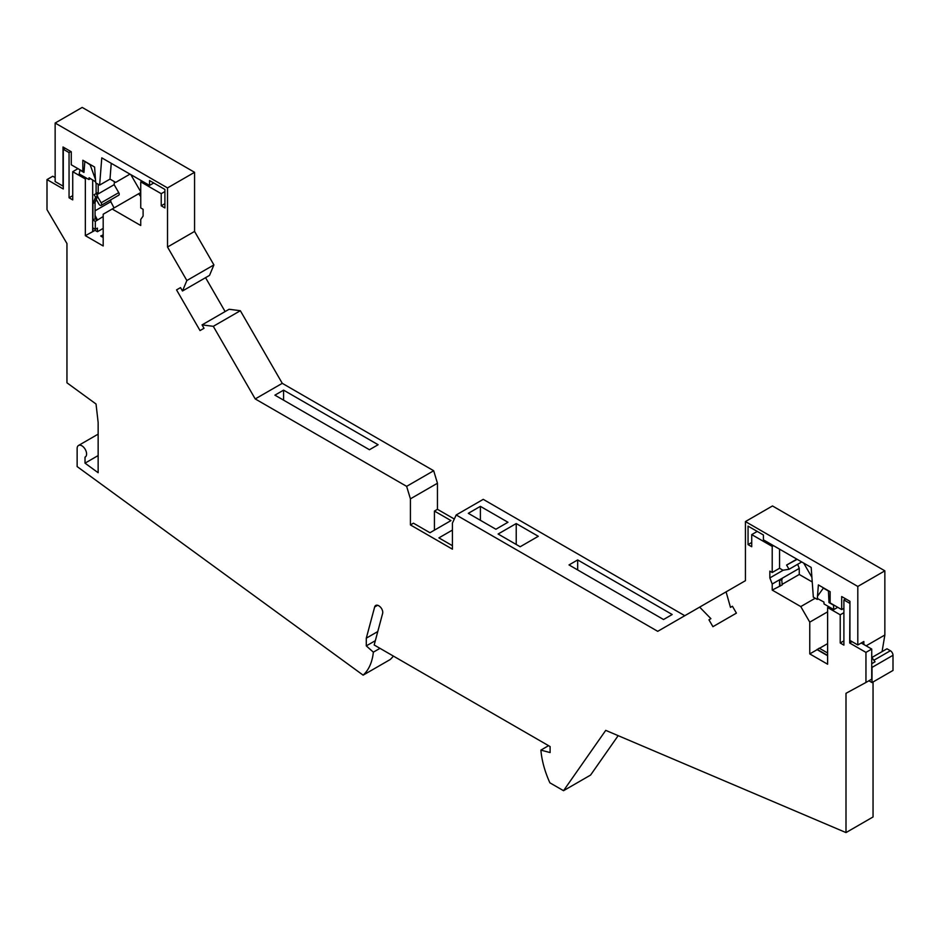 <?xml version="1.0" encoding="UTF-8"?>
<svg xmlns="http://www.w3.org/2000/svg" width="940" height="940" viewBox="0 0 940 940"><rect width="100%" height="100%" fill="white"/><g stroke="black" fill="none" stroke-linecap="round" stroke-linejoin="round"><path stroke-width="1.41" d="M114.421 181.667L114.151 184.687L118.746 192.641L101.156 202.805A2.232 1.281 -120 0 1 101.156 205.378A2.232 1.281 -120 0 1 98.923 204.086L96.244 199.445L97.478 196.437L101.156 202.805M101.156 205.378L118.746 195.214A2.232 1.281 -120 0 0 118.746 192.641M110.802 199.809L110.802 201.712L114.069 207.928M84.106 170.739L82.838 171.468L71.275 164.794L71.275 151.763L63.015 146.993L63.015 186.108L55.143 181.561L55.143 123.034L82.191 107.419L194.568 172.302L194.568 231.428L213.909 264.916L209.526 275.385L182.478 291L180.527 287.605L176.544 289.896L200.032 330.575L204.015 328.283L202.053 324.887L213.298 326.321L255.222 398.936L406.632 486.356L410.416 498.846L410.416 524.92L452.422 549.172L452.422 523.098L456.194 514.967L657.73 631.327L699.654 607.123L710.91 618.673L708.948 619.801L712.92 626.686L736.408 613.127L732.436 606.241L730.474 607.381L726.091 591.859L745.432 580.685L745.432 521.571L857.809 586.454L857.809 644.981L849.936 640.434L849.936 601.318L841.676 596.548L841.676 609.578L830.126 602.916L830.126 591.695L818.376 584.915L817.236 599.414L818.106 598.909M225.118 311.563L205.555 277.676M454.314 519.033L437.453 509.304L437.453 483.231L433.681 470.74L282.27 383.332L240.346 310.717L229.09 309.272L202.053 324.887M684.778 615.712L483.242 499.352L456.194 514.967M882.073 651.62L884.857 635.005L884.857 570.839L772.48 505.955L745.432 521.571M873.883 660.256L890.38 650.739L886.984 648.788L871.862 657.53M890.38 650.739A3.713 2.139 60 0 1 893 655.286L893 670.455L871.991 682.581L871.991 667.423L893 655.286M812.231 581.966L799.259 574.469L799.259 568.406L797.661 564.294M873.048 681.97L873.048 816.966L846 832.582L605.736 730.368L563.53 790.693L549.888 782.82A70.559 40.737 60 0 1 540.888 750.108L548.572 745.678M618.168 735.656L590.579 775.077L563.53 790.693M55.143 177.601L52.781 176.238L47 179.575L47 209.643L66.951 243.53L66.951 382.803L96.033 404.012L98.148 422.518L98.148 472.726L85.011 463.15L85.011 457.146A6.686 3.854 60 0 0 85.211 457.04A6.686 3.854 60 0 0 86.233 451.694A6.686 3.854 60 0 0 81.862 445.795A6.686 3.854 -120 0 0 78.525 445.466A6.686 3.854 -120 0 0 77.139 448.533L77.139 466.581L363.134 675.155L390.182 659.539A70.559 40.737 -120 0 0 393.366 656.073M363.134 675.155A70.559 40.737 -120 0 0 373.356 652.16L366.295 645.898L366.295 638.178L374.649 606.993L377.622 605.278M540.888 750.108L550.1 752.576L550.1 746.56L374.179 644.993L382.627 613.42A5.194 2.996 60 0 0 380.477 607.158A5.194 2.996 -120 0 0 379.971 606.688A5.946 3.431 -120 0 0 375.741 605.442A5.946 3.431 -120 0 0 374.649 606.993M846 832.582L846 693.309L865.952 682.464L865.952 652.395L849.678 642.995L849.936 603.127M773.514 545.67L772.21 546.422L772.21 572.507L769.848 571.132L769.848 577.936L772.21 584.022L772.21 590.085L800.774 606.582L809.763 622.139L809.763 653.911L827.623 664.216L827.623 607.522L840.219 614.795L840.219 642.995L843.897 645.122L843.897 599.943L849.678 603.28M772.21 546.422L751.73 534.601L751.73 546.728L748.052 544.613L748.052 526.118L763.421 534.989L763.421 539.842L811.185 567.419L813.335 597.159L817.236 599.414M55.143 123.034L167.52 187.918L167.52 247.032L186.86 280.531L182.478 291M82.838 171.468L82.838 160.246L94.576 167.026L95.727 182.854L99.617 185.098L101.779 157.85L149.531 185.415L153.725 182.995M164.9 191.549L161.222 193.675L161.222 205.801L164.9 207.928L164.9 189.434L149.531 180.562L149.531 185.415M161.222 193.675L140.742 181.855L140.742 207.928L143.103 209.291L143.103 216.083L140.742 219.443L140.742 225.506L112.177 209.021L103.188 214.214L103.188 245.975L85.34 235.67L85.34 178.964L72.733 171.691L77.973 168.66M47 179.575L63.285 188.975L63.285 149.26L69.055 152.586L69.055 197.764L72.733 199.891L72.733 171.691M366.295 645.898L375.33 640.681M379.983 648.341L373.356 652.16M377.774 631.551L366.295 638.178M63.285 149.26L65.107 148.203M69.055 152.586L70.888 151.54M95.469 179.329L95.445 181.702L89.053 177.754L88.9 179.54L90.463 178.635M111.237 163.313L109.992 179.117L115.679 182.395L129.99 174.135M109.992 179.117L99.617 185.098M167.52 187.918L194.568 172.302M186.86 280.531L213.909 264.916M194.568 231.428L167.52 247.032M176.544 289.896L180.527 287.605M213.298 326.321L240.346 310.717M255.222 398.936L282.27 383.332M437.453 483.231L410.416 498.846M433.681 470.74L406.632 486.356M410.416 524.92L413.436 523.181L429.968 532.733L450.977 520.596L434.433 511.055L434.433 530.148M434.433 511.055L437.453 509.304M452.422 530.078L438.898 537.88L452.422 545.694M498.118 534.014L520.173 546.751L538.291 536.293L516.225 523.557L498.118 534.014M672.206 614.513L577.677 559.935L569.005 564.94L663.534 619.519L672.206 614.513M495.885 529.244L507.964 522.264L480.387 506.355L468.308 513.322L495.885 529.244M480.387 506.355L480.387 520.302M516.225 523.557L516.225 544.471M577.677 559.935L577.677 569.946M699.654 607.123L726.091 591.859M843.897 608.298L841.676 609.578M803.712 563.107L811.89 577.289M772.21 572.507L779.566 568.254L782.973 570.228L789.036 569.276L801.714 561.956M779.566 549.16L779.566 568.254M827.623 643.606L819.48 648.306M809.763 653.911L817.118 649.669L826.836 655.274L827.623 654.816M751.73 542.486L748.052 544.613M757.241 531.417L751.73 534.601M797.155 559.323L786.604 565.058L796.85 559.147M769.848 577.936L783.29 570.169M799.259 568.406L772.21 584.022M772.21 590.085L782.186 584.938L781.669 578.817L779.566 580.039L779.566 585.843M799.259 574.469L782.186 584.327M779.566 580.039L780.094 586.149M780.094 580.332L782.186 579.122M815.203 598.24L800.774 606.582M827.623 611.834L809.763 622.139M827.623 653.006L819.21 648.154L817.118 649.669M786.604 565.058L789.036 569.276M823.522 587.888L817.506 596.219L817.506 598.58L823.898 602.023L824.051 603.974L833.78 609.59L833.475 604.843M843.897 599.943L845.73 598.886M837.74 607.311L833.78 609.59M828.41 590.708L828.986 602.575L830.126 601.917M828.986 602.575L833.204 605.008M828.128 590.861L823.252 588.04M828.904 606.782L827.623 607.522M840.219 642.995L843.897 640.868M840.219 614.795L843.897 612.68M852.028 641.644L849.678 642.995M865.952 682.464L871.732 679.127L871.732 649.058L865.952 652.395M871.732 649.058L861.24 643.007M826.836 655.274L827.623 654.522M817.118 649.364L826.836 654.968M868.877 680.772L871.991 682.581M871.732 665.943A3.713 2.139 60 0 1 871.991 667.423M857.809 644.981L863.848 641.491L863.848 644.511M871.732 657.354L875.023 661.795L871.732 663.699M884.857 635.005L866.128 645.827M884.857 570.839L857.809 586.454M708.948 619.801L710.91 618.673M378.115 444.726L283.586 390.147L274.915 395.153L369.444 449.731L378.115 444.726M283.586 390.147L283.586 400.158M142.046 181.091L140.742 181.855M103.188 228.397L97.419 231.722L95.058 230.359L95.058 229.172M85.34 235.67L95.058 230.359M103.188 237.491L100.827 236.128L103.188 234.753M103.188 216.541L95.316 221.393L95.316 229.325L97.419 228.114L97.419 231.722M97.419 220.183L95.058 218.82L95.058 215.366L97.419 219.866M95.316 221.393L92.954 220.03L95.058 218.82M95.316 229.325L92.954 227.962L92.954 231.569M92.684 231.428L92.684 179.998M86.621 178.224L85.34 178.964M88.9 179.54L79.171 173.924L80.029 169.858M114.151 184.687L96.902 194.65M96.703 193.264L96.62 194.169L96.703 193.264M89.981 164.383L95.445 179.34M85.094 161.562L89.7 164.535M84.823 161.715L83.965 172.443L79.759 170.011M110.802 201.712L95.058 210.807M95.058 215.366L95.058 202.347L96.244 199.445M92.954 220.03L92.954 203.557L95.058 202.347M97.478 196.437L96.62 194.169M97.666 195.978L95.575 197.189L92.954 203.557M96.103 183.077L96.103 193.605L94.153 194.733L96.256 193.523M94.153 194.733L95.575 197.189M98.207 184.287L98.207 192.395L96.103 193.605M72.733 195.649L69.055 197.764M140.742 192.536L112.177 209.021M103.188 237.186L100.827 235.822M140.742 191.819L130.801 174.605M138.615 193.758L140.742 196.542M164.9 203.675L161.222 205.801M85.011 463.15L98.148 455.571M98.148 434.139L78.525 445.466"/></g></svg>

